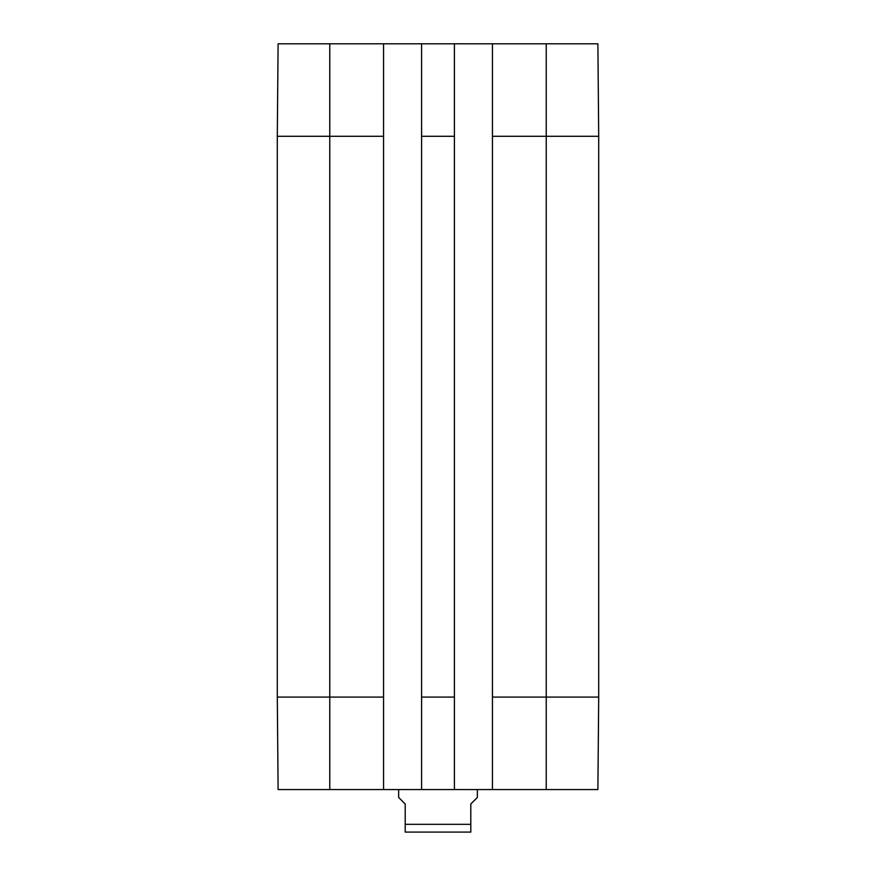 <?xml version="1.0" encoding="UTF-8"?>
<svg xmlns="http://www.w3.org/2000/svg" width="876" height="876" viewBox="0 0 876 876"><rect width="100%" height="100%" fill="white"/><g stroke="black" fill="none" stroke-linecap="round" stroke-linejoin="round"><path stroke-width="1.31" d="M405.205 832.09L470.795 832.09M398.646 789.561L398.646 797.434L405.205 803.993L405.205 832.09L405.205 824.327L470.795 824.327L470.795 832.09L470.795 803.993L477.354 797.434L477.354 789.561M277.298 697.088L278.108 789.561L383.557 789.561L383.557 43.8L278.108 43.8L277.298 136.284L277.298 697.088L383.557 697.088M546.23 789.561L597.892 789.561L598.702 697.088L598.702 136.284L597.892 43.8L492.443 43.8L492.443 789.561L546.23 789.561L546.23 697.088L598.702 697.088M492.443 789.561L454.403 789.561L454.403 43.8L492.443 43.8M383.557 43.8L421.597 43.8L421.597 789.561L454.403 789.561M421.597 789.561L383.557 789.561M454.403 43.8L421.597 43.8M492.443 697.088L546.23 697.088L546.23 136.284L598.702 136.284M277.298 136.284L329.77 136.284L329.77 789.561M421.597 697.088L454.403 697.088M329.77 43.8L329.77 136.284L383.557 136.284M421.597 136.284L454.403 136.284M492.443 136.284L546.23 136.284L546.23 43.8"/></g></svg>

